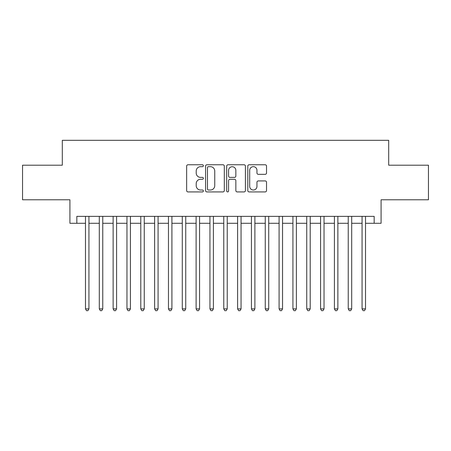<?xml version="1.0" encoding="UTF-8"?>
<svg xmlns="http://www.w3.org/2000/svg" width="451" height="451" viewBox="0 0 451 451"><rect width="100%" height="100%" fill="white"/><g stroke="black" fill="none" stroke-linecap="round" stroke-linejoin="round"><path stroke-width="0.68" d="M203.373 165.714A0.953 0.953 0 0 0 202.426 164.767L187.999 164.767A1.359 1.359 0 0 0 186.641 166.126L186.641 190.559A1.359 1.359 0 0 0 187.999 191.917L202.426 191.917A0.953 0.953 0 0 0 203.373 190.965A0.953 0.953 0 0 0 202.426 190.018L200.554 190.018A4.347 4.347 0 0 1 196.213 185.671L196.213 183.636A4.347 4.347 0 0 1 200.554 179.289L202.426 179.289A0.953 0.953 0 0 0 203.373 178.342A0.953 0.953 0 0 0 202.426 177.39L200.554 177.39A4.347 4.347 0 0 1 196.213 173.049L196.213 171.008A4.347 4.347 0 0 1 200.554 166.667L202.426 166.667A0.953 0.953 0 0 0 203.373 165.714M265.171 174.334A1.359 1.359 0 0 0 266.53 172.981L266.53 166.126A1.359 1.359 0 0 0 265.171 164.767L249.155 164.767A1.359 1.359 0 0 0 247.796 166.126L247.796 190.559A1.359 1.359 0 0 0 249.155 191.917L265.171 191.917A1.359 1.359 0 0 0 266.53 190.559L266.53 182.277A1.359 1.359 0 0 0 265.171 180.919L258.316 180.919A1.359 1.359 0 0 0 256.957 182.277L256.957 186.381A3.631 3.631 0 0 1 253.327 190.018A3.631 3.631 0 0 1 249.696 186.381L249.696 170.298A3.631 3.631 0 0 1 253.327 166.667A3.631 3.631 0 0 1 256.957 170.298L256.957 172.981A1.359 1.359 0 0 0 258.316 174.334L265.171 174.334M76.833 223.284L76.833 216.373L374.167 216.373L374.167 223.284L381.084 223.284L381.084 199.776L428.45 199.776L428.45 165.201L388.689 165.201L388.689 140.312L62.311 140.312L62.311 165.201L22.55 165.201L22.55 199.776L69.916 199.776L69.916 223.284L85.476 223.284M224.31 166.126A1.359 1.359 0 0 0 222.957 164.767L206.936 164.767A1.359 1.359 0 0 0 205.577 166.126L205.577 190.559A1.359 1.359 0 0 0 206.936 191.917L222.957 191.917A1.359 1.359 0 0 0 224.31 190.559L224.31 166.126M228.043 164.767L244.064 164.767A1.359 1.359 0 0 1 245.423 166.126L245.423 190.559A1.359 1.359 0 0 1 244.064 191.917L237.209 191.917A1.359 1.359 0 0 1 235.85 190.559L235.85 180.648A1.359 1.359 0 0 0 234.492 179.289L229.948 179.289A1.359 1.359 0 0 0 228.589 180.648L228.589 190.965A0.953 0.953 0 0 1 227.637 191.917A0.953 0.953 0 0 1 226.69 190.965L226.69 166.126A1.359 1.359 0 0 1 228.043 164.767M88.932 223.284L99.305 223.284M102.76 223.284L113.133 223.284M116.589 223.284L126.962 223.284M130.424 223.284L140.791 223.284M144.252 223.284L154.625 223.284M158.081 223.284L168.454 223.284M171.91 223.284L182.283 223.284M185.739 223.284L196.112 223.284M199.567 223.284L209.94 223.284M213.396 223.284L223.769 223.284M227.231 223.284L237.604 223.284M241.06 223.284L251.432 223.284M254.888 223.284L265.261 223.284M268.717 223.284L279.09 223.284M282.546 223.284L292.919 223.284M296.375 223.284L306.748 223.284M310.209 223.284L320.576 223.284M324.038 223.284L334.411 223.284M337.867 223.284L348.24 223.284M351.695 223.284L362.068 223.284M365.524 223.284L374.167 223.284M208.43 166.667A0.953 0.953 0 0 0 207.477 167.614L207.477 189.065A0.953 0.953 0 0 0 208.43 190.018L210.397 190.018A4.347 4.347 0 0 0 214.744 185.671L214.744 171.008A4.347 4.347 0 0 0 210.397 166.667L208.43 166.667M235.85 170.365A3.631 3.631 0 0 0 232.22 166.735A3.631 3.631 0 0 0 228.589 170.365L228.589 176.031A1.359 1.359 0 0 0 229.948 177.39L234.492 177.39A1.359 1.359 0 0 0 235.85 176.031L235.85 170.365M88.932 216.373L88.932 308.896L85.476 308.896L85.476 216.373M88.932 308.896L87.894 310.688L86.513 310.688L85.476 308.896M102.76 216.373L102.76 308.896L99.305 308.896L99.305 216.373M102.76 308.896L101.723 310.688L100.342 310.688L99.305 308.896M116.589 216.373L116.589 308.896L113.133 308.896L113.133 216.373M116.589 308.896L115.552 310.688L114.171 310.688L113.133 308.896M130.424 216.373L130.424 308.896L126.962 308.896L126.962 216.373M130.424 308.896L129.386 310.688L127.999 310.688L126.962 308.896M144.252 216.373L144.252 308.896L140.791 308.896L140.791 216.373M144.252 308.896L143.215 310.688L141.828 310.688L140.791 308.896M158.081 216.373L158.081 308.896L154.625 308.896L154.625 216.373M158.081 308.896L157.044 310.688L155.663 310.688L154.625 308.896M171.91 216.373L171.91 308.896L168.454 308.896L168.454 216.373M171.91 308.896L170.873 310.688L169.491 310.688L168.454 308.896M185.739 216.373L185.739 308.896L182.283 308.896L182.283 216.373M185.739 308.896L184.701 310.688L183.32 310.688L182.283 308.896M199.567 216.373L199.567 308.896L196.112 308.896L196.112 216.373M199.567 308.896L198.53 310.688L197.149 310.688L196.112 308.896M213.396 216.373L213.396 308.896L209.94 308.896L209.94 216.373M213.396 308.896L212.365 310.688L210.978 310.688L209.94 308.896M227.231 216.373L227.231 308.896L223.769 308.896L223.769 216.373M227.231 308.896L226.193 310.688L224.807 310.688L223.769 308.896M241.06 216.373L241.06 308.896L237.604 308.896L237.604 216.373M241.06 308.896L240.022 310.688L238.635 310.688L237.604 308.896M254.888 216.373L254.888 308.896L251.432 308.896L251.432 216.373M254.888 308.896L253.851 310.688L252.47 310.688L251.432 308.896M268.717 216.373L268.717 308.896L265.261 308.896L265.261 216.373M268.717 308.896L267.68 310.688L266.299 310.688L265.261 308.896M282.546 216.373L282.546 308.896L279.09 308.896L279.09 216.373M282.546 308.896L281.509 310.688L280.127 310.688L279.09 308.896M296.375 216.373L296.375 308.896L292.919 308.896L292.919 216.373M296.375 308.896L295.337 310.688L293.956 310.688L292.919 308.896M310.209 216.373L310.209 308.896L306.748 308.896L306.748 216.373M310.209 308.896L309.172 310.688L307.785 310.688L306.748 308.896M324.038 216.373L324.038 308.896L320.576 308.896L320.576 216.373M324.038 308.896L323.001 310.688L321.614 310.688L320.576 308.896M337.867 216.373L337.867 308.896L334.411 308.896L334.411 216.373M337.867 308.896L336.829 310.688L335.448 310.688L334.411 308.896M351.695 216.373L351.695 308.896L348.24 308.896L348.24 216.373M351.695 308.896L350.658 310.688L349.277 310.688L348.24 308.896M365.524 216.373L365.524 308.896L362.068 308.896L362.068 216.373M365.524 308.896L364.487 310.688L363.106 310.688L362.068 308.896"/></g></svg>
